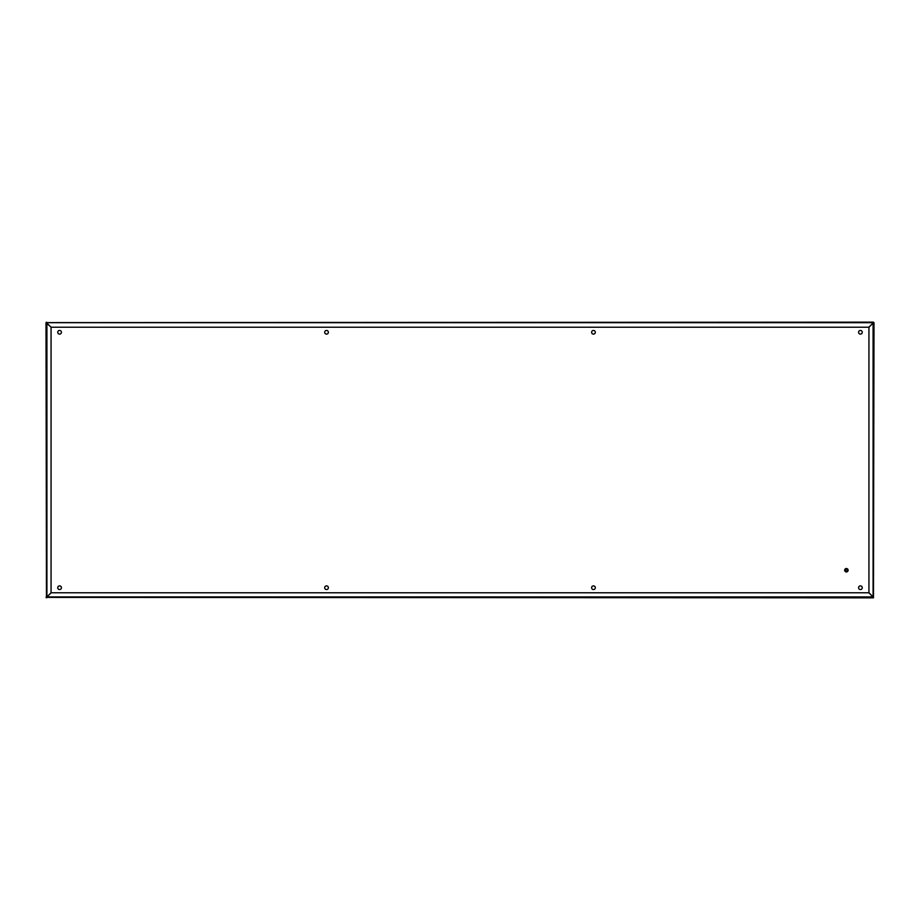<?xml version="1.0" encoding="UTF-8"?>
<svg xmlns="http://www.w3.org/2000/svg" width="920" height="920" viewBox="0 0 920 920"><rect width="100%" height="100%" fill="white"/><g stroke="black" fill="none" stroke-linecap="round" stroke-linejoin="round"><path stroke-width="1.38" d="M858.578 587.719A1.84 1.84 0 0 0 860.418 589.559A1.84 1.84 0 0 0 862.258 587.719A1.84 1.84 0 0 0 860.418 585.879A1.84 1.84 0 0 0 858.578 587.719M858.578 332.281A1.84 1.84 0 0 0 860.418 334.121A1.84 1.84 0 0 0 862.258 332.281A1.84 1.84 0 0 0 860.418 330.441A1.84 1.84 0 0 0 858.578 332.281M591.629 587.719A1.84 1.84 0 0 0 593.469 589.559A1.84 1.84 0 0 0 595.32 587.719A1.84 1.84 0 0 0 593.469 585.879A1.84 1.84 0 0 0 591.629 587.719M591.629 332.281A1.84 1.84 0 0 0 593.469 334.121A1.84 1.84 0 0 0 595.32 332.281A1.84 1.84 0 0 0 593.469 330.441A1.84 1.84 0 0 0 591.629 332.281M324.679 587.719A1.84 1.84 0 0 0 326.531 589.559A1.84 1.84 0 0 0 328.371 587.719A1.84 1.84 0 0 0 326.531 585.879A1.84 1.84 0 0 0 324.679 587.719M324.679 332.281A1.84 1.84 0 0 0 326.531 334.121A1.84 1.84 0 0 0 328.371 332.281A1.84 1.84 0 0 0 326.531 330.441A1.84 1.84 0 0 0 324.679 332.281M57.741 587.719A1.84 1.84 0 0 0 59.581 589.559A1.84 1.84 0 0 0 61.421 587.719A1.84 1.84 0 0 0 59.581 585.879A1.84 1.84 0 0 0 57.741 587.719M57.741 332.281A1.84 1.84 0 0 0 59.581 334.121A1.84 1.84 0 0 0 61.421 332.281A1.84 1.84 0 0 0 59.581 330.441A1.84 1.84 0 0 0 57.741 332.281M46.46 597.321L46 322.678L51.129 327.221L868.871 327.221L873.471 322.609L868.94 327.278L868.94 592.721L873.471 597.39L868.871 592.779L51.129 592.779L46.529 597.39L51.06 592.721L51.06 327.278L46.46 322.678L874 322.678L873.471 597.851L46.529 597.39M46 597.321L46.92 596.861L46.92 323.138M46.529 322.609L873.471 322.149L873.011 323.07M46.529 322.149L46.989 323.07M873.011 596.931L46.989 596.931L46.529 597.851M845.008 570.227A1.38 1.38 0 0 0 846.388 571.607A1.38 1.38 0 0 0 847.769 570.227A1.38 1.38 0 0 0 846.388 568.847A1.38 1.38 0 0 0 845.008 570.227M845.468 570.227A0.92 0.92 0 0 0 846.388 571.147A0.92 0.92 0 0 0 847.308 570.227A0.92 0.92 0 0 0 846.388 569.308A0.92 0.92 0 0 0 845.468 570.227M844.663 570.227A1.725 1.725 0 0 0 846.388 571.952A1.725 1.725 0 0 0 848.113 570.227A1.725 1.725 0 0 0 846.388 568.502A1.725 1.725 0 0 0 844.663 570.227M873.08 596.861L873.08 323.138"/></g></svg>
